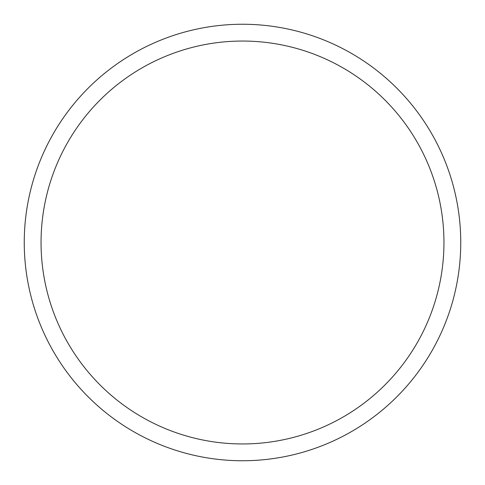 <?xml version="1.0" encoding="UTF-8"?>
<svg xmlns="http://www.w3.org/2000/svg" width="485" height="485" viewBox="0 0 485 485"><rect width="100%" height="100%" fill="white"/><g stroke="black" fill="none" stroke-linecap="round" stroke-linejoin="round"><path stroke-width="0.73" d="M242.5 24.25A218.25 218.25 0 0 1 460.75 242.5A218.25 218.25 0 0 1 242.5 460.75A218.25 218.25 0 0 1 24.25 242.5A218.25 218.25 0 0 1 242.5 24.25M242.5 41.049A201.451 201.451 0 0 1 443.951 242.5A201.451 201.451 0 0 1 242.5 443.951A201.451 201.451 0 0 1 41.049 242.5A201.451 201.451 0 0 1 242.5 41.049"/></g></svg>
